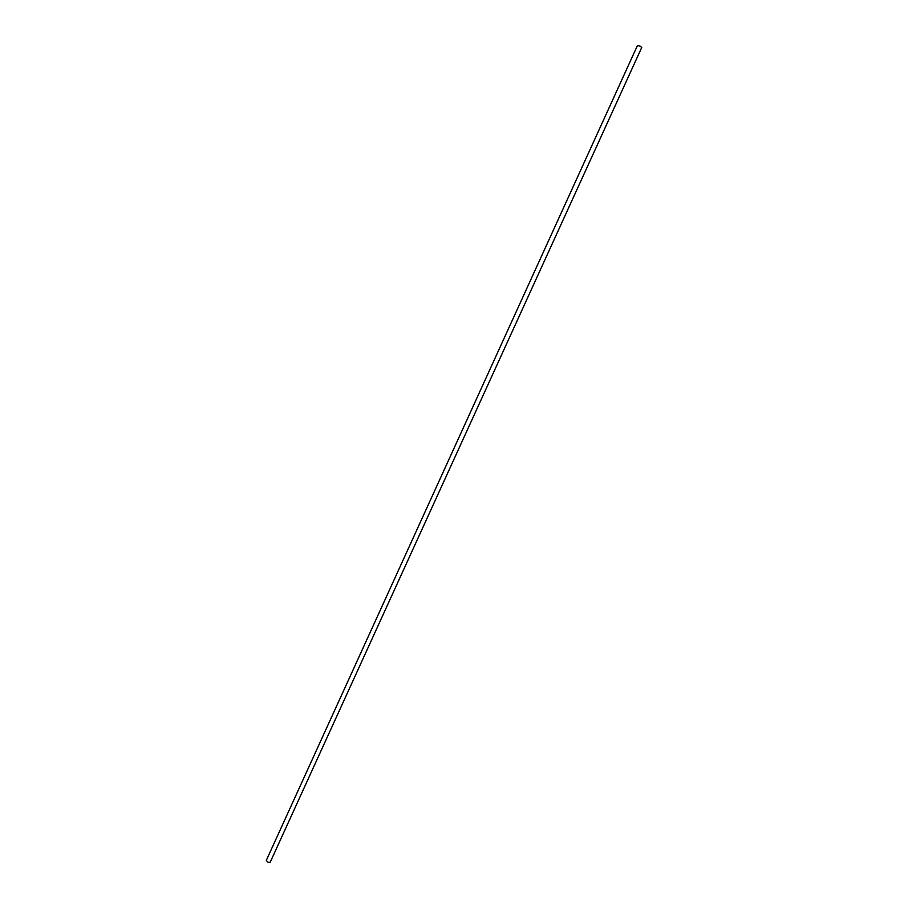 <?xml version="1.0" encoding="UTF-8"?>
<svg xmlns="http://www.w3.org/2000/svg" width="908" height="908" viewBox="0 0 908 908"><rect width="100%" height="100%" fill="white"/><g stroke="black" fill="none" stroke-linecap="round" stroke-linejoin="round"><path stroke-width="1.36" d="M640.14 46.172L637.461 45.502L266.282 860.455L268.155 862.35L270.209 862.248L641.752 47.454L640.14 46.172"/></g></svg>
